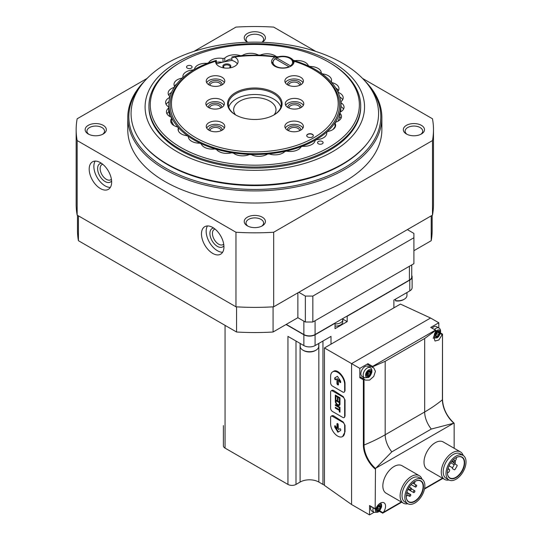 <?xml version="1.0" encoding="UTF-8"?>
<svg xmlns="http://www.w3.org/2000/svg" width="542" height="542" viewBox="0 0 542 542"><rect width="100%" height="100%" fill="white"/><g stroke="black" fill="none" stroke-linecap="round" stroke-linejoin="round"><path stroke-width="0.81" d="M77.486 215.31L77.486 230.167A177.342 102.384 0 0 0 78.421 240.702L236.569 332.009A177.342 102.384 0 0 0 273.073 332.009L297.87 317.693L305.356 322.016L312.842 322.016L413.912 263.663L413.912 233.412L407.36 229.625L432.489 215.12A178.664 103.149 0 0 0 433.485 204.232L433.485 129.673A178.664 103.149 0 0 0 432.489 118.786L362.51 78.387M78.421 215.852L78.421 240.702M236.569 306.847L236.569 332.009M273.073 306.847L273.073 332.009M297.87 292.843L297.87 317.693M147.133 78.387L77.154 118.786A178.664 103.149 0 0 0 76.158 129.673L76.158 204.232A178.664 103.149 0 0 0 77.154 215.12L235.966 306.806A178.664 103.149 0 0 0 273.676 306.806L298.805 292.301L305.356 296.081L305.356 322.016M305.356 296.081L312.842 296.081L312.842 322.016M312.842 296.081L413.912 237.735M413.912 250.702L431.222 240.702A177.342 102.384 0 0 0 432.164 230.167L432.164 215.31M431.222 215.852L431.222 240.702M298.805 292.301L407.36 229.625M315.803 51.422L273.676 27.1A178.664 103.149 0 0 0 235.966 27.1L193.846 51.422M76.158 129.673A178.664 103.149 0 0 0 77.154 140.561L77.154 215.12M100.412 162.634A15.881 9.167 60 0 1 110.792 176.624A15.881 9.167 60 0 1 108.353 189.354A15.881 9.167 60 0 1 92.472 180.181A15.881 9.167 60 0 1 92.472 161.848A15.881 9.167 60 0 1 100.412 162.634M212.708 227.464A15.881 9.167 60 0 1 223.087 241.461A15.881 9.167 60 0 1 220.648 254.184A15.881 9.167 60 0 1 204.768 245.018A15.881 9.167 60 0 1 204.768 226.678A15.881 9.167 60 0 1 212.708 227.464M77.154 140.561L235.966 232.247L235.966 306.806M235.966 232.247A178.664 103.149 0 0 0 273.676 232.247L273.676 306.806M273.676 232.247L432.489 140.561L432.489 215.12M432.489 140.561A178.664 103.149 0 0 0 433.485 129.673M421.398 125.351A10.589 6.111 180 0 1 421.398 133.996A10.589 6.111 180 0 1 406.425 133.996A10.589 6.111 180 0 1 406.425 125.351A10.589 6.111 180 0 1 421.398 125.351M103.224 125.351A10.589 6.111 180 0 1 103.224 133.996A10.589 6.111 180 0 1 88.251 133.996A10.589 6.111 180 0 1 88.251 125.351A10.589 6.111 180 0 1 103.224 125.351M247.552 42.269A10.589 6.111 180 0 1 247.335 42.147A10.589 6.111 180 0 1 247.335 33.502A10.589 6.111 180 0 1 262.308 33.502A10.589 6.111 180 0 1 262.308 42.147A10.589 6.111 180 0 1 262.098 42.269M262.308 217.2A10.589 6.111 180 0 1 262.308 225.845A10.589 6.111 180 0 1 247.335 225.845A10.589 6.111 180 0 1 247.335 217.2A10.589 6.111 180 0 1 262.308 217.2M144.721 80.975A127.052 73.353 0 0 0 127.77 117.573L127.77 129.673A127.052 73.353 0 0 0 164.985 181.543A127.052 73.353 0 0 0 303.439 197.444A127.052 73.353 0 0 0 381.873 129.673L381.873 117.573A127.052 73.353 0 0 0 364.929 80.975M127.77 117.573A127.052 73.353 0 0 0 164.985 169.436A127.052 73.353 0 0 0 303.439 185.337A127.052 73.353 0 0 0 381.873 117.573M141.205 85.27A125.988 72.743 0 0 0 165.73 168.142A125.988 72.743 0 0 0 327.632 176.069A125.988 72.743 0 0 0 368.438 85.27M222.64 252.226A15.881 9.167 60 0 1 209.449 242.315A15.881 9.167 60 0 1 207.464 225.939M223.9 245.763A10.589 6.111 60 0 1 212.098 240.79A10.589 6.111 60 0 1 213.69 228.08M223.704 244.117A8.794 5.081 60 0 1 223.053 244.618A8.794 5.081 60 0 1 214.259 239.537A8.794 5.081 60 0 1 214.259 229.381A8.794 5.081 60 0 1 215.018 229.076M110.344 187.39A15.881 9.167 60 0 1 97.154 177.485A15.881 9.167 60 0 1 95.168 161.103M111.598 180.926A10.589 6.111 60 0 1 99.803 175.954A10.589 6.111 60 0 1 101.395 163.244M111.401 179.28A8.794 5.081 60 0 1 110.758 179.781A8.794 5.081 60 0 1 101.964 174.707A8.794 5.081 60 0 1 101.964 164.551A8.794 5.081 60 0 1 102.723 164.24M248.026 226.21A8.794 5.081 180 0 1 246.027 222.986A8.794 5.081 180 0 1 251.454 218.29A8.794 5.081 180 0 1 261.041 219.395A8.794 5.081 180 0 1 263.622 222.986A8.794 5.081 180 0 1 261.617 226.21M247.694 42.262A8.794 5.081 180 0 1 246.027 39.288A8.794 5.081 180 0 1 251.454 34.593A8.794 5.081 180 0 1 261.041 35.697A8.794 5.081 180 0 1 263.622 39.288A8.794 5.081 180 0 1 261.949 42.262M88.942 134.362A8.794 5.081 180 0 1 86.937 131.137A8.794 5.081 180 0 1 92.37 126.442A8.794 5.081 180 0 1 101.957 127.546A8.794 5.081 180 0 1 104.531 131.137A8.794 5.081 180 0 1 102.533 134.362M407.117 134.362A8.794 5.081 180 0 1 405.111 131.137A8.794 5.081 180 0 1 410.545 126.442A8.794 5.081 180 0 1 420.131 127.546A8.794 5.081 180 0 1 422.706 131.137A8.794 5.081 180 0 1 420.707 134.362M300.207 343.465L300.207 346.372A9.261 5.345 0 0 0 302.924 350.152L303.669 350.586A8.205 4.736 0 0 0 315.275 350.586L316.027 350.152A9.261 5.345 0 0 0 318.737 346.372L318.737 343.465M302.924 350.152A9.261 5.345 0 0 0 316.027 350.152L315.275 350.586M395.552 299.116L395.552 300.871A8.205 4.736 0 0 0 403.505 299.651L404.251 299.218A9.261 5.345 0 0 0 406.967 295.437L406.967 292.531M395.552 300.641A9.261 5.345 0 0 0 404.251 299.218L403.505 299.651M286.264 324.394L303.859 334.55A7.94 4.587 0 0 0 315.085 334.55L409.42 280.092A7.94 4.587 0 0 0 411.744 276.847L411.744 264.916M372.605 367.422L367.659 364.583L367.923 363.696L359.82 368.37L324.448 347.95L400.43 304.082L430.565 318.018L351.582 363.621L351.582 504.527L369.549 514.9L374.021 512.319M324.448 347.95L324.448 485.395L351.582 504.527M342.605 436.561L345.024 431.811L345.024 425.328L343.249 422.028L333.493 415.775L332.239 415.606L331.169 416.222A2.649 1.531 -120 0 0 330.62 417.435L330.62 423.919A9.925 5.732 -120 0 0 334.956 433.905A9.925 5.732 -120 0 0 342.605 436.561A9.925 5.732 -120 0 0 344.658 432.021L344.658 425.538A2.649 1.531 -120 0 0 342.788 422.293L332.497 416.351A2.649 1.531 -120 0 0 331.169 416.222M344.299 417.421L345.024 416.141L345.024 399.935L343.249 396.636L333.493 390.382L332.239 390.206L331.169 390.829A2.649 1.531 -120 0 0 330.62 392.035L330.62 408.248A2.649 1.531 -120 0 0 332.497 411.486L342.788 417.435A2.649 1.531 -120 0 0 344.109 417.564A2.649 1.531 -120 0 0 344.658 416.351L344.658 400.145A2.649 1.531 -120 0 0 342.788 396.9L332.497 390.958A2.649 1.531 -120 0 0 331.169 390.829M344.299 392.029L345.024 390.748L345.024 384.264C345.281 377.496 337.51 368.587 333.669 371.256L332.68 371.826A9.925 5.732 -120 0 0 330.62 376.372L330.62 382.855A2.649 1.531 -120 0 0 332.497 386.094L342.788 392.035A2.649 1.531 -120 0 0 344.109 392.171A2.649 1.531 -120 0 0 344.658 390.958L344.658 384.474A9.925 5.732 -120 0 0 340.329 374.488A9.925 5.732 -120 0 0 332.68 371.826M438.803 327.937L438.803 322.775L430.694 327.449L435.876 330.281L424.671 338.493L424.671 411.974A158.813 91.686 0 0 0 442.414 399.772L442.414 399.427M438.803 322.775L430.565 318.018M454.149 448.261L454.149 423.39M369.929 505.761L369.549 505.544L369.549 514.9M369.549 505.544L375.166 508.782L375.477 468.369L453.837 423.126A21.111 12.188 60 0 1 442.414 399.772L442.509 334.096L438.844 339.99L435.036 341.04L433.668 337.016L435.944 330.308L430.694 327.449M359.82 368.37L359.82 377.733L363.37 379.779L363.37 444.982L364.048 445.016A158.813 91.686 0 0 0 385.179 434.772L424.671 411.974A18.713 10.806 60 0 0 431.303 429.047L453.187 423.37M449.027 479.988A15.881 9.167 -60 0 1 444.569 479.406L427.306 469.44A15.881 9.167 -60 0 1 427.306 451.1A15.881 9.167 -60 0 1 443.187 441.933L460.449 451.899A15.881 9.167 -60 0 1 463.186 455.463M407.848 503.762A15.881 9.167 -60 0 1 403.397 503.179L386.128 493.213A15.881 9.167 -60 0 1 386.128 474.873A15.881 9.167 -60 0 1 402.008 465.707L419.278 475.673A15.881 9.167 -60 0 1 422.008 479.236M375.166 508.782L375.857 508.613A7.412 4.282 120 0 1 384.021 502.807A7.412 4.282 120 0 1 383.431 512.292L382.334 512.922L383.045 512.759L379.637 510.788M379.17 511.275L382.334 512.922M372.645 367.456L372.605 366.399L435.375 330.153M372.72 366.744L385.179 361.297L424.671 338.493M375.477 468.369A21.111 12.188 60 0 1 364.048 445.016L364.048 379.393L364.502 379.407L363.37 379.779M372.713 367.49L373.756 367.869L375.43 371.345L373.736 376.446L369.603 380.091L365.376 380.132L364.502 379.407M376.128 467.861L391.812 451.852L431.303 429.047M414.752 481.547A11.938 6.89 -60 0 1 420.626 481.005A11.938 6.89 -60 0 1 422.455 490.571A11.938 6.89 -60 0 1 414.657 501.093A11.938 6.89 -60 0 1 408.688 501.682A11.938 6.89 -60 0 1 406.215 496.323M223.399 425.592L223.399 445.795A5.691 3.286 0 0 0 225.065 448.119L287.951 484.426A5.691 3.286 0 0 0 296 484.426L300.112 482.048A13.232 7.642 0 0 1 318.832 482.048L322.951 484.426A5.691 3.286 0 0 0 324.448 485.049M393.885 307.863L393.885 300.078L409.793 290.898A7.94 4.587 0 0 0 412.116 287.653L412.116 276.847A7.94 4.587 0 0 0 411.744 275.458M286.074 324.502L303.859 334.766A7.94 4.587 0 0 0 315.085 334.766L335.024 323.262L335.024 328.662L347.185 321.636L347.185 316.237L409.793 280.092A7.94 4.587 0 0 0 412.116 276.847M330.999 344.17L330.999 336.386L315.085 345.572A7.94 4.587 0 0 1 303.859 345.572L287.951 336.386L287.951 484.426M347.185 321.636L342.707 319.055M335.024 323.94A7.276 4.2 180 0 0 342.768 319.746L342.768 321.907A7.276 4.2 180 0 1 335.024 326.101M414.847 501.411A12.202 7.046 -60 0 1 406.215 496.431A12.202 7.046 -60 0 1 414.847 481.486A12.202 7.046 -60 0 1 423.471 486.472A12.202 7.046 -60 0 1 414.847 501.411M414.847 503.017A14.16 8.177 -60 0 1 407.767 503.714A14.16 8.177 -60 0 1 407.767 487.366A14.16 8.177 -60 0 1 421.927 479.189A14.16 8.177 -60 0 1 424.095 490.537A14.16 8.177 -60 0 1 414.847 503.017M407.767 503.714L404.955 502.095A14.16 8.177 -60 0 1 404.955 485.74A14.16 8.177 -60 0 1 419.115 477.57L421.927 479.189M403.397 503.179A15.881 9.167 -60 0 1 403.397 484.839A15.881 9.167 -60 0 1 419.278 475.673M455.924 457.773A11.938 6.89 -60 0 1 461.804 457.231A11.938 6.89 -60 0 1 463.634 466.798A11.938 6.89 -60 0 1 455.836 477.319A11.938 6.89 -60 0 1 449.867 477.909A11.938 6.89 -60 0 1 447.394 472.549M456.018 477.644A12.202 7.046 -60 0 1 447.394 472.658A12.202 7.046 -60 0 1 456.018 457.719A12.202 7.046 -60 0 1 464.65 462.699A12.202 7.046 -60 0 1 456.018 477.644M456.018 479.243A14.16 8.177 -60 0 1 448.939 479.941A14.16 8.177 -60 0 1 448.939 463.593A14.16 8.177 -60 0 1 463.098 455.416A14.16 8.177 -60 0 1 465.273 466.764A14.16 8.177 -60 0 1 456.018 479.243M448.939 479.941L446.134 478.322A14.16 8.177 -60 0 1 446.134 461.967A14.16 8.177 -60 0 1 460.293 453.796L463.098 455.416M444.569 479.406A15.881 9.167 -60 0 1 444.569 461.066A15.881 9.167 -60 0 1 460.449 451.899M454.23 462.963L454.23 464.779L452.495 467.787A0.793 0.461 120 0 0 452.495 468.701L454.352 469.772A0.793 0.461 120 0 0 455.144 469.311L457.001 466.106A0.793 0.461 120 0 0 457.001 465.185L455.26 464.182L455.395 461.405A0.928 0.535 120 0 0 455.212 460.849A0.928 0.535 120 0 0 454.447 461.154A0.928 0.535 120 0 0 454.101 462.15L454.23 462.963L451.73 461.513M454.23 464.779L450.781 462.787M452.495 468.701L454.352 469.772M406.215 496.262L406.927 495.849A1.585 0.915 120 0 0 407.963 494.453A1.585 0.915 120 0 0 407.719 493.179A1.585 0.915 120 0 0 406.927 493.254L406.554 493.471M410.761 489.961A1.057 0.61 120 0 0 411.459 489.026A1.057 0.61 120 0 0 411.297 488.179A1.057 0.61 120 0 0 410.233 488.789A1.057 0.61 120 0 0 410.233 490.015A1.057 0.61 120 0 0 410.761 489.961M413.675 482.258A1.057 0.61 120 0 0 413.614 483.579A1.057 0.61 120 0 0 414.142 483.525A1.057 0.61 120 0 0 414.833 482.59A1.057 0.61 120 0 0 414.671 481.743A1.057 0.61 120 0 0 414.501 481.696M415.91 486.987A1.057 0.61 120 0 0 416.602 486.059A1.057 0.61 120 0 0 416.439 485.205A1.057 0.61 120 0 0 415.382 485.822A1.057 0.61 120 0 0 415.382 487.041A1.057 0.61 120 0 0 415.91 486.987M414.142 492.495A1.057 0.61 120 0 0 414.833 491.56A1.057 0.61 120 0 0 414.671 490.713A1.057 0.61 120 0 0 413.614 491.323A1.057 0.61 120 0 0 413.614 492.549A1.057 0.61 120 0 0 414.142 492.495M410.05 496.262A1.057 0.61 120 0 0 410.741 495.327A1.057 0.61 120 0 0 410.579 494.48A1.057 0.61 120 0 0 409.522 495.09A1.057 0.61 120 0 0 409.522 496.309A1.057 0.61 120 0 0 410.05 496.262M447.394 472.746A1.985 1.145 120 0 0 448.193 472.577A1.985 1.145 120 0 0 449.487 470.822A1.985 1.145 120 0 0 449.183 469.237A1.985 1.145 120 0 0 447.733 469.684M455.097 460.781A1.985 1.145 120 0 0 456.1 457.678M453.613 459.501A1.985 1.145 120 0 0 453.546 459.887M362.239 378.086A7.412 4.282 120 0 0 364.346 377.713M370.172 367.625A7.412 4.282 120 0 0 369.441 365.613M364.359 379.325L360.457 377.056L359.82 377.733M364.393 377.74L362.056 376.385A5.82 3.36 -60 0 1 362.056 369.664A5.82 3.36 -60 0 1 367.876 366.304L370.22 367.652A5.82 3.36 -60 0 0 364.393 371.013A5.82 3.36 -60 0 0 364.393 377.74L368.235 377.544C369.576 377.049 370.782 375.308 371.839 372.307C372.11 369.895 371.568 368.343 370.22 367.652M432.164 328.12A5.82 3.36 -60 0 1 436.567 326.643L438.905 327.998A5.82 3.36 -60 0 0 434.501 329.468M373.201 507.827A5.82 3.36 -60 0 0 374.129 512.38L371.785 511.031A5.82 3.36 -60 0 1 370.863 506.479M368.709 376.101A3.177 1.836 -60 0 1 366.765 373.33A3.177 1.836 -60 0 1 370.653 371.087A3.177 1.836 -60 0 1 368.709 376.101M368.147 371.71A1.098 0.63 120 0 0 368.16 371.724A1.098 0.63 120 0 0 369.271 371.06A0.623 0.359 120 0 1 370.017 371.128A1.098 0.63 120 0 0 370.213 371.907A1.098 0.63 120 0 0 370.579 371.927A0.623 0.359 120 0 1 370.579 372.923A1.098 0.63 120 0 0 370.017 374.373A0.623 0.359 120 0 1 369.278 375.308A0.623 0.359 120 0 0 369.278 375.308A1.098 0.63 -60 0 1 369.271 375.301A1.098 0.63 -60 0 0 368.147 375.952A0.623 0.359 120 0 1 367.401 375.884A1.098 0.63 120 0 0 367.205 375.105A1.098 0.63 120 0 0 366.839 375.084A0.623 0.359 120 0 1 366.839 374.088A1.098 0.63 120 0 0 367.401 372.639A0.623 0.359 120 0 1 368.14 371.704A0.623 0.359 120 0 0 368.14 371.704L368.16 371.724M378.445 510.74A3.177 1.836 -60 0 1 376.5 507.976A3.177 1.836 -60 0 1 380.389 505.727A3.177 1.836 -60 0 1 378.445 510.74M377.882 506.35A1.098 0.63 120 0 0 377.896 506.363A1.098 0.63 120 0 0 379.007 505.7A0.623 0.359 120 0 1 379.752 505.767A1.098 0.63 120 0 0 379.942 506.546A1.098 0.63 120 0 0 380.315 506.567A0.623 0.359 120 0 1 380.315 507.563A1.098 0.63 120 0 0 379.752 509.013A0.623 0.359 120 0 1 379.007 509.941A1.098 0.63 -60 0 0 378.987 509.934A1.098 0.63 -60 0 0 377.882 510.591A0.623 0.359 120 0 1 377.137 510.523A1.098 0.63 120 0 0 376.941 509.751A1.098 0.63 120 0 0 376.568 509.724A0.623 0.359 120 0 1 376.568 508.728A1.098 0.63 120 0 0 377.137 507.278A0.623 0.359 120 0 1 377.869 506.35A0.623 0.359 120 0 0 377.869 506.35L377.862 506.343M437.401 336.44A3.177 1.836 -60 0 1 435.45 333.676A3.177 1.836 -60 0 1 439.345 331.426A3.177 1.836 -60 0 1 437.401 336.44M436.838 332.056A1.098 0.63 120 0 0 436.852 332.063A1.098 0.63 120 0 0 437.963 331.406A0.623 0.359 120 0 1 438.708 331.474A1.098 0.63 120 0 0 438.898 332.246A1.098 0.63 120 0 0 439.271 332.273A0.623 0.359 120 0 1 439.271 333.269A1.098 0.63 120 0 0 438.708 334.719A0.623 0.359 120 0 1 437.97 335.647A0.623 0.359 120 0 0 437.97 335.647A1.098 0.63 -60 0 0 437.943 335.633A1.098 0.63 -60 0 0 436.838 336.291A0.623 0.359 120 0 1 436.093 336.23A1.098 0.63 120 0 0 435.897 335.451A1.098 0.63 120 0 0 435.524 335.423A0.623 0.359 120 0 1 435.524 334.434A1.098 0.63 120 0 0 436.093 332.984A0.623 0.359 120 0 1 436.825 332.05L436.838 332.056A0.623 0.359 120 0 0 436.825 332.05L436.852 332.063M366.561 374.481A1.098 0.63 120 0 1 367.388 374.21A1.098 0.63 120 0 1 367.401 374.217A0.623 0.359 120 0 0 368.147 373.296A1.098 0.63 120 0 1 368.709 371.839A0.623 0.359 120 0 0 368.987 371.446M377.157 508.87A0.623 0.359 120 0 0 377.876 507.935A1.098 0.63 120 0 1 378.438 506.485A0.623 0.359 120 0 0 378.716 506.092M378.973 509.92L377.13 508.857A1.098 0.63 120 0 0 377.117 508.85A1.098 0.63 120 0 0 376.297 509.121M436.114 334.577A0.623 0.359 120 0 0 436.832 333.635A1.098 0.63 120 0 1 437.394 332.185A0.623 0.359 120 0 0 437.672 331.792M436.073 334.556L436.086 334.563A1.098 0.63 120 0 0 436.073 334.556A1.098 0.63 120 0 0 435.253 334.827M340.6 381.134L337.449 376.29L334.827 377.808L334.719 379.129L335.356 379.807L336.961 378.878L336.961 383.919L338.086 385.003L338.459 384.786L338.459 379.739L340.064 382.523L340.708 382.591L340.6 381.134M337.449 376.29L334.827 377.808L335.295 377.537L335.186 378.858L335.823 379.536M339.983 404.142L339.983 402.306L335.302 399.603L335.302 401.439A3.32 1.917 -120 0 0 336.839 404.637A3.32 1.917 -120 0 0 339.299 405.423A3.32 1.917 -120 0 0 339.983 404.142M339.983 401.656L339.983 397.767L335.302 395.064L335.302 398.953L335.911 399.305L335.911 396.121L337.409 396.981L337.409 399.847L338.018 400.199L338.018 397.333L339.373 398.119L339.373 401.304L339.983 401.656M339.983 408.573L339.326 408.194L339.326 409.65L335.302 407.327L335.302 408.085L339.326 410.409L339.326 411.866L339.983 412.245L339.983 408.573M339.983 407.327L335.302 404.63L335.302 405.382L339.983 408.085L339.983 407.327M338.086 423.905L336.961 423.688L336.961 428.729L335.356 425.944L334.719 425.883L334.827 427.333L337.978 432.177L340.708 430.423L340.708 429.339L340.064 428.668L338.459 429.596L338.086 423.905M340.064 428.668L338.926 429.325M338.459 384.678L337.429 383.648L337.429 378.607L336.961 378.878M340.708 382.469L338.926 379.475L338.459 379.739M337.429 423.526L337.429 428.458L336.961 428.729M335.186 425.734L335.295 427.062L338.445 431.906M335.769 404.894L335.302 405.382M335.769 405.111L339.983 407.543M339.793 408.465L339.326 409.65M335.769 407.598L335.302 408.085M335.769 407.814L339.793 410.138L339.326 410.409M339.793 410.138L339.793 411.595L339.326 411.866M335.769 395.335L335.769 398.682L335.302 398.953M337.409 396.981L337.876 396.71L336.379 395.85L335.911 396.121M337.876 396.71L337.876 399.576L337.409 399.847M339.373 398.119L339.841 397.848L338.486 397.062L338.018 397.333M339.841 397.848L339.841 401.033L339.373 401.304M335.769 399.874L335.769 401.168L335.302 401.439M339.326 402.679L335.959 400.734L335.959 401.818A2.398 1.382 -120 0 0 337.077 404.102A2.398 1.382 -120 0 0 338.838 404.657A2.398 1.382 -120 0 0 339.326 403.763L339.326 402.679L339.793 402.415L336.426 400.463L335.959 400.734M338.838 404.657L339.306 404.386A2.398 1.382 -120 0 0 339.793 403.492L339.326 403.763M339.793 403.492L339.793 402.415M335.769 401.168A3.32 1.917 -120 0 0 336.128 402.598M336.975 404A3.32 1.917 -120 0 0 339.522 405.26M276.671 57.892L276.102 58.218L276.671 57.892L290.437 65.846A9.797 5.657 0 0 0 289.726 58.306A9.797 5.657 0 0 0 276.671 57.892M274.604 59.085L275.173 58.76A9.797 5.657 0 0 0 275.878 66.3A9.797 5.657 0 0 0 288.94 66.707L275.173 58.76M276.156 57.499L274.916 57.025A11.247 6.497 0 0 0 271.556 61.652A11.247 6.497 0 0 0 282.802 68.15A11.247 6.497 0 0 0 294.055 61.652A11.247 6.497 0 0 0 294.035 61.26L293.818 61.409A11.247 6.497 0 0 0 293.303 60.399A86.022 49.668 0 0 1 340.843 104.823A86.022 49.668 0 0 1 287.741 150.703A86.022 49.668 0 0 1 193.995 139.938A86.022 49.668 0 0 1 168.799 104.823A86.022 49.668 0 0 1 216.339 60.399A11.247 6.497 0 0 0 215.824 61.409L215.614 61.26A11.247 6.497 0 0 0 215.587 61.652A11.247 6.497 0 0 0 226.841 68.15A11.247 6.497 0 0 0 238.087 61.652A11.247 6.497 0 0 0 234.727 57.025L233.487 57.499A11.247 6.497 0 0 0 231.935 56.944A86.022 49.668 0 0 1 277.707 56.944A11.247 6.497 0 0 0 276.156 57.499M234.727 57.025A83.373 48.136 180 0 1 274.916 57.025M308.391 65.961L308.391 65.765A11.247 6.497 0 0 0 294.834 60.684A86.286 49.817 0 0 0 293.154 60.189A11.247 6.497 0 0 0 278.066 56.842A86.286 49.817 0 0 0 276.244 56.564A11.247 6.497 0 0 0 260.282 55.101A86.286 49.817 0 0 0 258.398 55.047A11.247 6.497 0 0 0 242.254 55.535A86.286 49.817 0 0 0 240.391 55.704A11.247 6.497 0 0 0 224.781 58.123A86.286 49.817 0 0 0 223.019 58.509A11.247 6.497 0 0 0 208.623 62.743A86.286 49.817 0 0 0 207.037 63.339A11.247 6.497 0 0 0 194.476 69.213A86.286 49.817 0 0 0 193.142 69.979A11.247 6.497 0 0 0 182.891 76.449A11.247 6.497 0 0 0 182.972 77.235A86.286 49.817 0 0 0 181.943 78.15A11.247 6.497 0 0 0 174.002 84.356A11.247 6.497 0 0 0 174.605 86.463A86.286 49.817 0 0 0 173.935 87.479A11.247 6.497 0 0 0 168.149 93.156A11.247 6.497 0 0 0 169.748 96.49A86.286 49.817 0 0 0 169.456 97.567A11.247 6.497 0 0 0 165.595 102.458A11.247 6.497 0 0 0 168.609 106.882A86.286 49.817 0 0 0 168.704 107.973A11.247 6.497 0 0 0 166.455 111.876A11.247 6.497 0 0 0 171.238 117.187A86.286 49.817 0 0 0 171.726 118.237A11.247 6.497 0 0 0 170.676 120.974A11.247 6.497 0 0 0 177.519 126.95A86.286 49.817 0 0 0 178.372 127.919A11.247 6.497 0 0 0 178.088 129.375A11.247 6.497 0 0 0 187.173 135.744A86.286 49.817 0 0 0 188.359 136.591A11.247 6.497 0 0 0 188.359 136.699A11.247 6.497 0 0 0 199.788 143.19A86.286 49.817 0 0 0 201.258 143.874A11.247 6.497 0 0 0 214.808 148.962A86.286 49.817 0 0 0 216.488 149.457A11.247 6.497 0 0 0 231.576 152.797A86.286 49.817 0 0 0 233.399 153.081A11.247 6.497 0 0 0 249.367 154.538A86.286 49.817 0 0 0 251.251 154.599A11.247 6.497 0 0 0 267.389 154.111A86.286 49.817 0 0 0 269.252 153.935A11.247 6.497 0 0 0 284.862 151.523A86.286 49.817 0 0 0 286.623 151.13A11.247 6.497 0 0 0 301.027 146.896A86.286 49.817 0 0 0 302.605 146.299A11.247 6.497 0 0 0 315.166 140.432A86.286 49.817 0 0 0 316.501 139.66A11.247 6.497 0 0 0 326.751 133.19A11.247 6.497 0 0 0 326.67 132.411A86.286 49.817 0 0 0 327.7 131.496A11.247 6.497 0 0 0 335.64 125.29A11.247 6.497 0 0 0 335.037 123.183A86.286 49.817 0 0 0 335.715 122.167A11.247 6.497 0 0 0 341.494 116.489A11.247 6.497 0 0 0 339.895 113.149A86.286 49.817 0 0 0 340.193 112.079A11.247 6.497 0 0 0 344.048 107.18A11.247 6.497 0 0 0 341.033 102.756A86.286 49.817 0 0 0 340.938 101.672A11.247 6.497 0 0 0 343.194 97.77A11.247 6.497 0 0 0 338.411 92.452A86.286 49.817 0 0 0 337.923 91.402A11.247 6.497 0 0 0 338.967 88.664A11.247 6.497 0 0 0 332.131 82.689A86.286 49.817 0 0 0 331.27 81.72A11.247 6.497 0 0 0 331.555 80.27A11.247 6.497 0 0 0 322.47 73.895A86.286 49.817 0 0 0 321.284 73.048A11.247 6.497 0 0 0 321.284 72.946A11.247 6.497 0 0 0 309.855 66.449A86.286 49.817 0 0 0 308.391 65.765M293.154 61.564L293.154 60.189M223.019 62.134L223.019 58.509M224.781 61.741L224.781 58.123M173.935 87.919L173.935 87.479M174.605 86.876L174.605 86.463M169.456 98.705L169.456 97.567M169.748 97.458L169.748 96.49M166.97 113.82A11.247 6.497 0 0 1 168.704 111.862L168.704 107.973M171.191 122.919A11.247 6.497 0 0 1 171.726 122.133L171.726 118.237M178.372 130.825L178.372 127.919M326.67 133.976L326.67 132.411M335.125 127.235A11.247 6.497 0 0 0 335.037 127.072L335.037 123.183M340.979 118.434A11.247 6.497 0 0 0 339.895 117.045L339.895 113.149M343.533 109.125A11.247 6.497 0 0 0 341.033 106.645A86.286 49.817 0 0 0 340.938 105.561L340.938 101.672M341.033 106.645L341.033 102.756M337.923 91.977L337.923 91.402M338.411 93.082L338.411 92.452M332.131 83.034L332.131 82.689M318.364 143.772A2.778 1.606 0 0 0 321.392 144.125A2.778 1.606 0 0 0 323.107 142.641A2.778 1.606 0 0 0 322.294 141.509A2.778 1.606 0 0 0 319.265 141.157A2.778 1.606 0 0 0 317.551 142.641A2.778 1.606 0 0 0 318.364 143.772M191.279 65.867A2.778 1.606 180 0 1 192.092 66.998A2.778 1.606 180 0 1 189.314 68.604A2.778 1.606 180 0 1 186.536 66.998A2.778 1.606 180 0 1 188.25 65.521A2.778 1.606 180 0 1 191.279 65.867M329.685 62.682L328.75 62.14A104.552 60.365 180 0 1 328.75 147.505A104.552 60.365 180 0 1 180.892 147.505A104.552 60.365 180 0 1 180.892 62.14A104.552 60.365 180 0 1 328.75 62.14L329.685 62.676A105.873 61.124 180 0 1 329.685 62.682A105.873 61.124 180 0 1 360.694 105.9A105.873 61.124 180 0 1 254.821 167.031A105.873 61.124 180 0 1 148.948 105.9A105.873 61.124 180 0 1 179.958 62.682L180.892 62.14M294.035 61.26A83.373 48.136 180 0 1 313.777 69.701L314.712 70.243A84.701 48.902 180 0 1 314.712 139.402A84.701 48.902 180 0 1 194.93 139.402A84.701 48.902 180 0 1 194.93 70.243L195.865 69.701A83.373 48.136 180 0 1 215.614 61.26M313.777 69.701A83.373 48.136 180 0 1 313.777 137.776A83.373 48.136 180 0 1 195.865 137.776A83.373 48.136 180 0 1 195.865 69.701M274.103 92.607A27.263 15.738 180 0 1 274.103 114.87A27.263 15.738 180 0 1 235.546 114.87A27.263 15.738 180 0 1 235.546 92.607A27.263 15.738 180 0 1 274.103 92.607M287.578 130.215A9.261 5.345 0 0 0 297.673 131.374A9.261 5.345 0 0 0 303.391 126.435A9.261 5.345 0 0 0 300.675 122.648A9.261 5.345 0 0 0 290.58 121.489A9.261 5.345 0 0 0 284.862 126.435A9.261 5.345 0 0 0 287.578 130.215A6.619 3.821 180 0 1 291.169 126.259A6.619 3.821 180 0 1 298.805 126.97A6.619 3.821 180 0 1 300.675 130.215M307.693 136.97A3.306 1.911 0 0 0 311.298 137.383A3.306 1.911 0 0 0 313.344 135.615A3.306 1.911 0 0 0 312.375 134.267A3.306 1.911 0 0 0 308.771 133.854A3.306 1.911 0 0 0 306.725 135.615A3.306 1.911 0 0 0 307.693 136.97M221.671 99.958A9.261 5.345 180 0 1 224.381 103.739A9.261 5.345 180 0 1 215.12 109.091A9.261 5.345 180 0 1 205.858 103.739A9.261 5.345 180 0 1 211.576 98.8A9.261 5.345 180 0 1 221.671 99.958M301.074 99.958A9.261 5.345 180 0 1 303.791 103.739A9.261 5.345 180 0 1 294.523 109.091A9.261 5.345 180 0 1 285.261 103.739A9.261 5.345 180 0 1 290.979 98.8A9.261 5.345 180 0 1 301.074 99.958M300.675 77.269A9.261 5.345 180 0 1 303.391 81.049A9.261 5.345 180 0 1 294.123 86.395A9.261 5.345 180 0 1 284.862 81.049A9.261 5.345 180 0 1 290.58 76.11A9.261 5.345 180 0 1 300.675 77.269M222.071 77.269A9.261 5.345 180 0 1 224.781 81.049A9.261 5.345 180 0 1 215.52 86.395A9.261 5.345 180 0 1 206.251 81.049A9.261 5.345 180 0 1 211.976 76.11A9.261 5.345 180 0 1 222.071 77.269M222.071 122.648A9.261 5.345 180 0 1 224.781 126.435A9.261 5.345 180 0 1 215.52 131.781A9.261 5.345 180 0 1 206.251 126.435A9.261 5.345 180 0 1 211.976 121.489A9.261 5.345 180 0 1 222.071 122.648M235.831 115.033A26.47 15.284 180 0 1 228.351 104.389A26.47 15.284 180 0 1 244.693 90.27A26.47 15.284 180 0 1 273.541 93.583A26.47 15.284 180 0 1 281.291 104.389A26.47 15.284 180 0 1 273.812 115.033M228.771 107.092A26.47 15.284 180 0 1 246.901 95.209A26.47 15.284 180 0 1 273.541 98.983A26.47 15.284 180 0 1 280.871 107.092M235.56 114.87A21.172 12.222 180 0 1 233.649 109.789A21.172 12.222 180 0 1 246.718 98.495A21.172 12.222 180 0 1 269.794 101.144A21.172 12.222 180 0 1 276 109.789A21.172 12.222 180 0 1 274.083 114.87M367.605 143.013L366.981 143.799A123.081 71.056 180 0 1 254.821 185.608A123.081 71.056 180 0 1 142.661 143.799L142.045 143.013A123.759 71.449 180 0 1 184.449 54.823A123.759 71.449 180 0 1 342.334 63.075A123.759 71.449 180 0 1 367.605 143.013A123.759 71.449 180 0 1 254.821 185.046A123.759 71.449 180 0 1 142.045 143.013M332.409 62.188A109.728 63.353 180 0 1 283.222 168.176A109.728 63.353 180 0 1 148.833 90.589A109.728 63.353 180 0 1 332.409 62.188M360.694 105.9L360.694 106.984A105.873 61.124 180 0 1 254.821 168.108A105.873 61.124 180 0 1 148.948 106.984L148.948 105.9M332.937 129.511A86.022 49.668 0 0 0 335.037 126.652M338.113 121.13A86.022 49.668 0 0 0 339.895 116.076M340.674 111.815A86.022 49.668 0 0 0 340.843 108.712L340.843 104.823M168.799 104.823L168.799 108.712A86.022 49.668 0 0 0 169.876 116.537M171.726 121.55A86.022 49.668 0 0 0 173.867 125.507M176.706 84.017A11.247 6.497 0 0 0 174.517 86.3M171.529 92.404A11.247 6.497 0 0 0 168.67 95.101M168.969 101.713A11.247 6.497 0 0 0 166.116 104.41M342.673 99.714A11.247 6.497 0 0 0 339.773 96.991M338.452 90.609A11.247 6.497 0 0 0 335.776 88.021M231.935 58.861A11.247 6.497 0 0 0 225.14 61.666M222.369 62.283A11.247 6.497 0 0 0 216.339 62.289M277.707 57.283L277.707 56.944M293.303 62.106L293.303 60.399M237.382 63.922A11.247 6.497 0 0 0 231.935 60.406A86.022 49.668 0 0 0 216.339 63.861L216.339 60.399M231.935 60.406L231.935 56.944M285.295 128.054A9.261 5.345 180 0 1 300.675 125.893A9.261 5.345 180 0 1 302.951 128.054M288.662 130.751A5.474 3.157 180 0 1 288.656 130.608A5.474 3.157 180 0 1 292.03 127.688A5.474 3.157 180 0 1 297.992 128.379A5.474 3.157 180 0 1 299.597 130.608A5.474 3.157 180 0 1 299.59 130.751M206.692 128.054A9.261 5.345 180 0 1 222.071 125.893A9.261 5.345 180 0 1 224.347 128.054M208.968 130.215A6.619 3.821 180 0 1 212.559 126.259A6.619 3.821 180 0 1 220.194 126.97A6.619 3.821 180 0 1 222.071 130.215M210.052 130.751A5.474 3.157 180 0 1 210.045 130.608A5.474 3.157 180 0 1 213.426 127.688A5.474 3.157 180 0 1 219.388 128.379A5.474 3.157 180 0 1 220.987 130.608A5.474 3.157 180 0 1 220.987 130.751M206.692 82.669A9.261 5.345 180 0 1 222.071 80.507A9.261 5.345 180 0 1 224.347 82.669M208.968 84.83A6.619 3.821 180 0 1 212.559 80.873A6.619 3.821 180 0 1 220.194 81.591A6.619 3.821 180 0 1 222.071 84.83M210.052 85.365A5.474 3.157 180 0 1 210.045 85.223A5.474 3.157 180 0 1 213.426 82.309A5.474 3.157 180 0 1 219.388 82.994A5.474 3.157 180 0 1 220.987 85.223A5.474 3.157 180 0 1 220.987 85.365M285.295 82.669A9.261 5.345 180 0 1 300.675 80.507A9.261 5.345 180 0 1 302.951 82.669M287.578 84.83A6.619 3.821 180 0 1 291.169 80.873A6.619 3.821 180 0 1 298.805 81.591A6.619 3.821 180 0 1 300.675 84.83M288.662 85.365A5.474 3.157 180 0 1 288.656 85.223A5.474 3.157 180 0 1 292.03 82.309A5.474 3.157 180 0 1 297.992 82.994A5.474 3.157 180 0 1 299.597 85.223A5.474 3.157 180 0 1 299.59 85.365M285.695 105.358A9.261 5.345 180 0 1 301.074 103.197A9.261 5.345 180 0 1 303.351 105.358M287.971 107.519A6.619 3.821 180 0 1 291.569 103.563A6.619 3.821 180 0 1 299.204 104.281A6.619 3.821 180 0 1 301.074 107.519M289.062 108.061A5.474 3.157 180 0 1 289.055 107.919A5.474 3.157 180 0 1 292.429 104.999A5.474 3.157 180 0 1 298.391 105.683A5.474 3.157 180 0 1 299.997 107.919A5.474 3.157 180 0 1 299.99 108.061M206.292 105.358A9.261 5.345 180 0 1 221.671 103.197A9.261 5.345 180 0 1 223.948 105.358M208.568 107.519A6.619 3.821 180 0 1 212.159 103.563A6.619 3.821 180 0 1 219.801 104.281A6.619 3.821 180 0 1 221.671 107.519M209.652 108.061A5.474 3.157 180 0 1 209.646 107.919A5.474 3.157 180 0 1 213.026 104.999A5.474 3.157 180 0 1 218.988 105.683A5.474 3.157 180 0 1 220.587 107.919A5.474 3.157 180 0 1 220.587 108.061M229.3 67.994A3.97 2.29 0 0 0 229.645 67.811A3.97 2.29 0 0 0 229.645 64.573A3.97 2.29 0 0 0 224.036 64.573A3.97 2.29 0 0 0 224.029 67.811A3.97 2.29 0 0 0 224.036 67.811A3.97 2.29 0 0 0 224.381 67.994M229.368 67.96A3.252 1.877 0 0 0 230.093 66.774A3.252 1.877 0 0 0 226.841 64.898A3.252 1.877 0 0 0 223.589 66.774A3.252 1.877 0 0 0 224.313 67.96M276.102 59.295L276.102 58.218M306.731 135.724A3.306 1.911 180 0 1 308.859 134.05A3.306 1.911 180 0 1 312.375 134.484A3.306 1.911 180 0 1 313.337 135.724M303.859 321.155L303.859 334.55M409.42 266.257L409.42 280.092M315.085 320.722L315.085 334.55M367.923 363.696L372.605 366.399M375.166 468.986A21.633 12.486 60 0 1 363.37 444.982M383.431 512.292L401.304 501.973M424.582 488.532L442.482 478.2M385.179 361.297L385.179 434.772A18.713 10.806 60 0 0 391.812 451.852M409.793 290.898L409.793 280.092M225.065 448.119L225.065 325.369M303.859 345.572L303.859 334.766M315.085 345.572L315.085 334.766M296 484.426L296 341.033M300.112 482.048L300.112 343.411M318.832 482.048L318.832 343.411M322.951 484.426L322.951 341.033M454.101 462.15L452.143 461.018M452.495 467.787L449.061 465.802M440.287 333.56L442.096 334.604M368.601 376.934A4.275 2.466 -60 0 1 365.979 373.208A4.275 2.466 -60 0 1 371.216 370.186A4.275 2.466 -60 0 1 368.601 376.934M378.695 504.406A4.275 2.466 -60 0 1 381.344 506.553A4.275 2.466 -60 0 1 378.33 511.573A4.275 2.466 -60 0 1 375.376 509.053M437.286 337.273A4.275 2.466 -60 0 1 434.67 333.554A4.275 2.466 -60 0 1 439.901 330.525A4.275 2.466 -60 0 1 437.286 337.273M369.468 370.809L370.017 371.128M368.709 371.839L370.579 372.923M368.147 373.296L370.017 374.373M367.401 374.217L369.238 375.281M367.429 375.538L368.147 375.952M379.197 505.449L379.752 505.767M378.438 506.485L380.315 507.563M377.876 507.935L379.752 509.013M377.164 510.178L377.882 510.591M438.153 331.155L438.708 331.474M437.394 332.185L439.271 333.269M436.832 333.635L438.708 334.719M436.12 335.877L436.838 336.291M345.024 390.748L344.658 390.958M345.024 384.264L344.658 384.474M345.024 399.935L344.658 400.145M343.249 396.636L342.788 396.9M333.493 390.382L332.497 390.958M345.024 416.141L344.658 416.351M343.249 422.028L342.788 422.293M333.493 415.775L332.497 416.351M345.024 431.811L344.658 432.021M345.024 425.328L344.658 425.538M335.186 377.781L334.719 378.052M335.186 378.858L334.719 379.129M337.429 383.648L336.961 383.919M337.808 384.298L337.341 384.569M338.459 384.786L338.086 385.003M340.539 382.252L340.064 382.523M337.341 423.471L336.961 423.688M335.091 425.666L334.719 425.883M335.186 426.696L334.719 426.967M335.295 427.062L334.827 427.333M337.917 431.601L337.449 431.872M293.181 64.159A10.589 6.111 0 0 0 293.391 62.953C293.784 57.655 282.687 54.566 276.291 57.845M274.753 58.732L272.219 62.953A10.589 6.111 0 0 0 272.423 64.159M382.638 513.199L401.69 502.197M424.481 489.04L442.868 478.423M440.47 332.917L442.509 334.096L442.509 399.603C442.99 408.553 446.845 416.405 454.061 423.153M342.768 319.746L342.625 318.655M455.212 460.849L453.336 459.765M407.719 493.179L406.764 492.624M411.297 488.179L409.298 487.028M410.233 490.015L408.234 488.857M413.614 483.579L412.692 483.044M416.439 485.205L413.654 483.599M415.382 487.041L411.141 484.589M414.671 490.713L411.493 488.877M413.614 492.549L408.011 489.318M410.579 494.48L406.846 492.326M409.522 496.309L407.598 495.205M449.183 469.237L448.024 468.559M367.659 364.583L372.639 367.462M360.457 377.056L364.434 379.353M369.664 505.781L375.274 509.026M374.129 512.38L377.964 512.183L379.746 510.659L381.568 506.946L381.622 504.846L380.748 502.949M433.078 338.079L436.92 337.883C438.268 337.395 439.467 335.647 440.524 332.652C440.795 330.241 440.253 328.682 438.905 327.998M369.129 371.284L370.213 371.907M367.388 374.21L369.258 375.288M366.507 374.698L367.205 375.105M378.865 505.923L379.942 506.546M377.117 508.85L378.987 509.934M376.236 509.344L376.941 509.751M437.821 331.623L438.898 332.246M435.192 335.044L435.897 335.451M344.502 391.941L344.109 392.171M344.502 417.34L344.109 417.564M293.391 63.848L293.391 62.953M272.219 63.848L272.219 62.953"/></g></svg>
